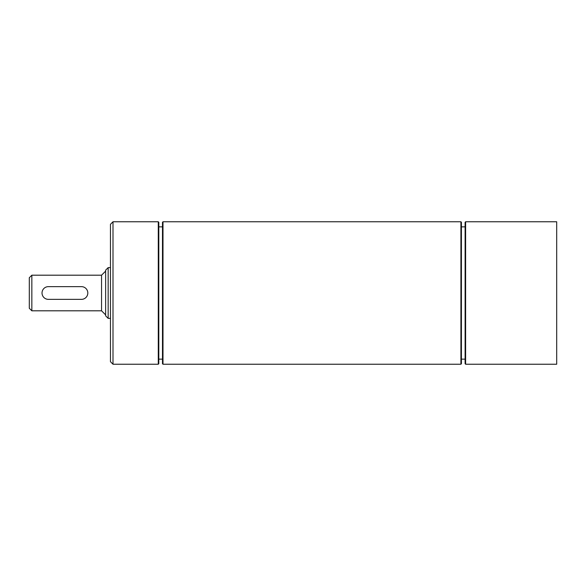 <?xml version="1.0" encoding="UTF-8"?>
<svg xmlns="http://www.w3.org/2000/svg" width="586" height="586" viewBox="0 0 586 586"><rect width="100%" height="100%" fill="white"/><g stroke="black" fill="none" stroke-linecap="round" stroke-linejoin="round"><path stroke-width="0.88" d="M556.7 293L556.7 364.236L465.621 364.236L465.621 221.764L556.7 221.764L556.7 293M465.621 221.764L465.108 222.27L465.108 363.73L465.621 364.236M460.911 293L460.911 364.236L461.424 363.73L461.424 222.27L460.911 221.764L460.911 293M162.996 221.764L162.483 222.27L162.483 363.73L162.996 364.236L162.996 221.764L460.911 221.764M158.286 293L158.286 364.236L158.799 363.73L158.799 222.27L158.286 221.764L158.286 293M113.003 221.764L110.461 224.306L110.461 361.694L113.003 364.236L113.003 221.764L158.286 221.764M48.382 286.642L81.454 286.642A6.358 6.358 0 0 1 87.812 293A6.358 6.358 0 0 1 81.454 299.358L48.382 299.358A6.358 6.358 0 0 1 42.024 293A6.358 6.358 0 0 1 48.382 286.642M31.842 275.193L29.3 277.735L29.3 308.265L31.842 310.807L31.842 275.193L101.554 275.193L101.554 310.807L105.626 314.88M108.168 267.619L105.626 270.168L105.626 315.832L108.168 318.381L108.168 267.619L110.461 267.619M162.996 364.236L460.911 364.236M113.003 364.236L158.286 364.236M101.554 275.193L105.626 271.12M31.842 310.807L101.554 310.807M108.168 318.381L110.461 318.381M158.799 359.145L162.483 359.145M158.799 226.855L162.483 226.855M461.424 359.145L465.108 359.145M461.424 226.855L465.108 226.855"/></g></svg>
